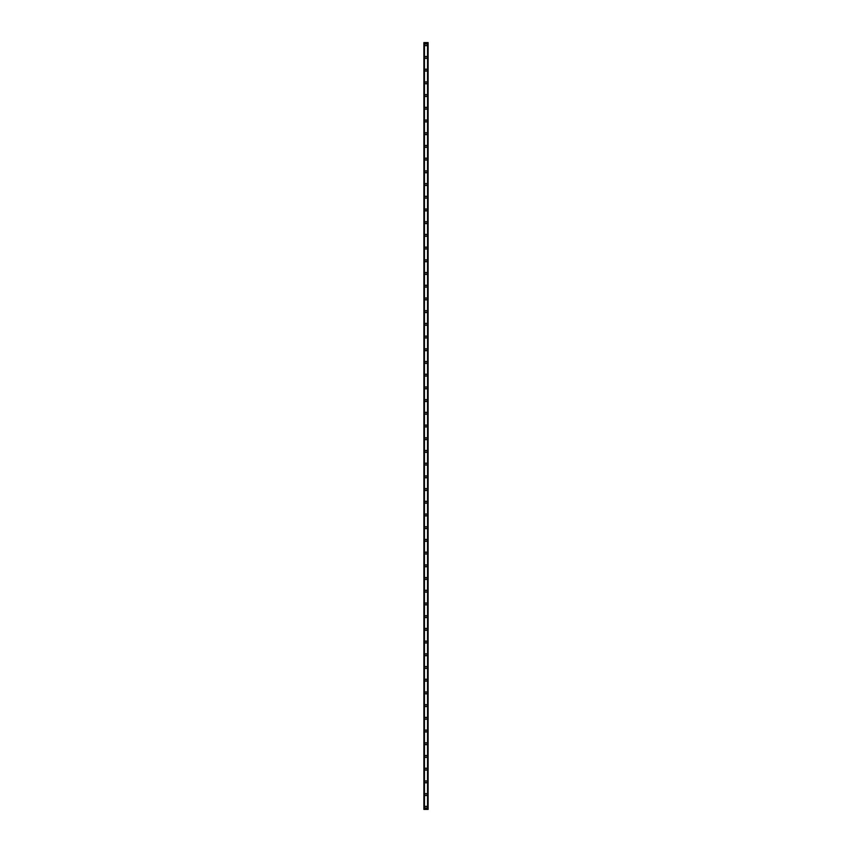 <?xml version="1.0" encoding="UTF-8"?>
<svg xmlns="http://www.w3.org/2000/svg" width="852" height="852" viewBox="0 0 852 852"><rect width="100%" height="100%" fill="white"/><g stroke="black" fill="none" stroke-linecap="round" stroke-linejoin="round"><path stroke-width="1.28" d="M424.999 807.281A1.001 1.001 0 0 1 426 806.28A1.001 1.001 0 0 1 427.001 807.281A1.001 1.001 0 0 1 426 808.292A1.001 1.001 0 0 1 424.999 807.281M424.999 794.575A1.001 1.001 0 0 1 426 793.563A1.001 1.001 0 0 1 427.001 794.575A1.001 1.001 0 0 1 426 795.576A1.001 1.001 0 0 1 424.999 794.575M424.999 781.859A1.001 1.001 0 0 1 426 780.858A1.001 1.001 0 0 1 427.001 781.859A1.001 1.001 0 0 1 426 782.871A1.001 1.001 0 0 1 424.999 781.859M424.999 769.154A1.001 1.001 0 0 1 426 768.153A1.001 1.001 0 0 1 427.001 769.154A1.001 1.001 0 0 1 426 770.155A1.001 1.001 0 0 1 424.999 769.154M424.999 756.448A1.001 1.001 0 0 1 426 755.436A1.001 1.001 0 0 1 427.001 756.448A1.001 1.001 0 0 1 426 757.449A1.001 1.001 0 0 1 424.999 756.448M424.999 743.732A1.001 1.001 0 0 1 426 742.731A1.001 1.001 0 0 1 427.001 743.732A1.001 1.001 0 0 1 426 744.744A1.001 1.001 0 0 1 424.999 743.732M424.999 731.027A1.001 1.001 0 0 1 426 730.015A1.001 1.001 0 0 1 427.001 731.027A1.001 1.001 0 0 1 426 732.028A1.001 1.001 0 0 1 424.999 731.027M424.999 718.321A1.001 1.001 0 0 1 426 717.309A1.001 1.001 0 0 1 427.001 718.321A1.001 1.001 0 0 1 426 719.322A1.001 1.001 0 0 1 424.999 718.321M424.999 705.605A1.001 1.001 0 0 1 426 704.604A1.001 1.001 0 0 1 427.001 705.605A1.001 1.001 0 0 1 426 706.617A1.001 1.001 0 0 1 424.999 705.605M424.999 692.9A1.001 1.001 0 0 1 426 691.888A1.001 1.001 0 0 1 427.001 692.9A1.001 1.001 0 0 1 426 693.901A1.001 1.001 0 0 1 424.999 692.9M424.999 680.184A1.001 1.001 0 0 1 426 679.182A1.001 1.001 0 0 1 427.001 680.184A1.001 1.001 0 0 1 426 681.195A1.001 1.001 0 0 1 424.999 680.184M424.999 667.478A1.001 1.001 0 0 1 426 666.477A1.001 1.001 0 0 1 427.001 667.478A1.001 1.001 0 0 1 426 668.49A1.001 1.001 0 0 1 424.999 667.478M424.999 654.773A1.001 1.001 0 0 1 426 653.761A1.001 1.001 0 0 1 427.001 654.773A1.001 1.001 0 0 1 426 655.774A1.001 1.001 0 0 1 424.999 654.773M424.999 642.057A1.001 1.001 0 0 1 426 641.055A1.001 1.001 0 0 1 427.001 642.057A1.001 1.001 0 0 1 426 643.068A1.001 1.001 0 0 1 424.999 642.057M424.999 629.351A1.001 1.001 0 0 1 426 628.339A1.001 1.001 0 0 1 427.001 629.351A1.001 1.001 0 0 1 426 630.352A1.001 1.001 0 0 1 424.999 629.351M424.999 616.646A1.001 1.001 0 0 1 426 615.634A1.001 1.001 0 0 1 427.001 616.646A1.001 1.001 0 0 1 426 617.647A1.001 1.001 0 0 1 424.999 616.646M424.999 603.93A1.001 1.001 0 0 1 426 602.928A1.001 1.001 0 0 1 427.001 603.93A1.001 1.001 0 0 1 426 604.941A1.001 1.001 0 0 1 424.999 603.93M424.999 591.224A1.001 1.001 0 0 1 426 590.212A1.001 1.001 0 0 1 427.001 591.224A1.001 1.001 0 0 1 426 592.225A1.001 1.001 0 0 1 424.999 591.224M424.999 578.508A1.001 1.001 0 0 1 426 577.507A1.001 1.001 0 0 1 427.001 578.508A1.001 1.001 0 0 1 426 579.52A1.001 1.001 0 0 1 424.999 578.508M424.999 565.803A1.001 1.001 0 0 1 426 564.801A1.001 1.001 0 0 1 427.001 565.803A1.001 1.001 0 0 1 426 566.814A1.001 1.001 0 0 1 424.999 565.803M424.999 553.097A1.001 1.001 0 0 1 426 552.085A1.001 1.001 0 0 1 427.001 553.097A1.001 1.001 0 0 1 426 554.098A1.001 1.001 0 0 1 424.999 553.097M424.999 540.381A1.001 1.001 0 0 1 426 539.38A1.001 1.001 0 0 1 427.001 540.381A1.001 1.001 0 0 1 426 541.393A1.001 1.001 0 0 1 424.999 540.381M424.999 527.676A1.001 1.001 0 0 1 426 526.664A1.001 1.001 0 0 1 427.001 527.676A1.001 1.001 0 0 1 426 528.677A1.001 1.001 0 0 1 424.999 527.676M424.999 514.97A1.001 1.001 0 0 1 426 513.958A1.001 1.001 0 0 1 427.001 514.97A1.001 1.001 0 0 1 426 515.971A1.001 1.001 0 0 1 424.999 514.97M424.999 502.254A1.001 1.001 0 0 1 426 501.253A1.001 1.001 0 0 1 427.001 502.254A1.001 1.001 0 0 1 426 503.266A1.001 1.001 0 0 1 424.999 502.254M424.999 489.549A1.001 1.001 0 0 1 426 488.537A1.001 1.001 0 0 1 427.001 489.549A1.001 1.001 0 0 1 426 490.55A1.001 1.001 0 0 1 424.999 489.549M424.999 476.832A1.001 1.001 0 0 1 426 475.831A1.001 1.001 0 0 1 427.001 476.832A1.001 1.001 0 0 1 426 477.844A1.001 1.001 0 0 1 424.999 476.832M424.999 464.127A1.001 1.001 0 0 1 426 463.126A1.001 1.001 0 0 1 427.001 464.127A1.001 1.001 0 0 1 426 465.139A1.001 1.001 0 0 1 424.999 464.127M424.999 451.422A1.001 1.001 0 0 1 426 450.41A1.001 1.001 0 0 1 427.001 451.422A1.001 1.001 0 0 1 426 452.423A1.001 1.001 0 0 1 424.999 451.422M424.999 438.705A1.001 1.001 0 0 1 426 437.704A1.001 1.001 0 0 1 427.001 438.705A1.001 1.001 0 0 1 426 439.717A1.001 1.001 0 0 1 424.999 438.705M424.999 426A1.001 1.001 0 0 1 426 424.999A1.001 1.001 0 0 1 427.001 426A1.001 1.001 0 0 1 426 427.001A1.001 1.001 0 0 1 424.999 426M424.999 413.295A1.001 1.001 0 0 1 426 412.283A1.001 1.001 0 0 1 427.001 413.295A1.001 1.001 0 0 1 426 414.296A1.001 1.001 0 0 1 424.999 413.295M424.999 400.578A1.001 1.001 0 0 1 426 399.577A1.001 1.001 0 0 1 427.001 400.578A1.001 1.001 0 0 1 426 401.59A1.001 1.001 0 0 1 424.999 400.578M424.999 387.873A1.001 1.001 0 0 1 426 386.861A1.001 1.001 0 0 1 427.001 387.873A1.001 1.001 0 0 1 426 388.874A1.001 1.001 0 0 1 424.999 387.873M424.999 375.168A1.001 1.001 0 0 1 426 374.156A1.001 1.001 0 0 1 427.001 375.168A1.001 1.001 0 0 1 426 376.169A1.001 1.001 0 0 1 424.999 375.168M424.999 362.451A1.001 1.001 0 0 1 426 361.45A1.001 1.001 0 0 1 427.001 362.451A1.001 1.001 0 0 1 426 363.463A1.001 1.001 0 0 1 424.999 362.451M424.999 349.746A1.001 1.001 0 0 1 426 348.734A1.001 1.001 0 0 1 427.001 349.746A1.001 1.001 0 0 1 426 350.747A1.001 1.001 0 0 1 424.999 349.746M424.999 337.03A1.001 1.001 0 0 1 426 336.029A1.001 1.001 0 0 1 427.001 337.03A1.001 1.001 0 0 1 426 338.042A1.001 1.001 0 0 1 424.999 337.03M424.999 324.324A1.001 1.001 0 0 1 426 323.323A1.001 1.001 0 0 1 427.001 324.324A1.001 1.001 0 0 1 426 325.336A1.001 1.001 0 0 1 424.999 324.324M424.999 311.619A1.001 1.001 0 0 1 426 310.607A1.001 1.001 0 0 1 427.001 311.619A1.001 1.001 0 0 1 426 312.62A1.001 1.001 0 0 1 424.999 311.619M424.999 298.903A1.001 1.001 0 0 1 426 297.902A1.001 1.001 0 0 1 427.001 298.903A1.001 1.001 0 0 1 426 299.915A1.001 1.001 0 0 1 424.999 298.903M424.999 286.197A1.001 1.001 0 0 1 426 285.186A1.001 1.001 0 0 1 427.001 286.197A1.001 1.001 0 0 1 426 287.199A1.001 1.001 0 0 1 424.999 286.197M424.999 273.492A1.001 1.001 0 0 1 426 272.48A1.001 1.001 0 0 1 427.001 273.492A1.001 1.001 0 0 1 426 274.493A1.001 1.001 0 0 1 424.999 273.492M424.999 260.776A1.001 1.001 0 0 1 426 259.775A1.001 1.001 0 0 1 427.001 260.776A1.001 1.001 0 0 1 426 261.788A1.001 1.001 0 0 1 424.999 260.776M424.999 248.07A1.001 1.001 0 0 1 426 247.059A1.001 1.001 0 0 1 427.001 248.07A1.001 1.001 0 0 1 426 249.072A1.001 1.001 0 0 1 424.999 248.07M424.999 235.354A1.001 1.001 0 0 1 426 234.353A1.001 1.001 0 0 1 427.001 235.354A1.001 1.001 0 0 1 426 236.366A1.001 1.001 0 0 1 424.999 235.354M424.999 222.649A1.001 1.001 0 0 1 426 221.648A1.001 1.001 0 0 1 427.001 222.649A1.001 1.001 0 0 1 426 223.661A1.001 1.001 0 0 1 424.999 222.649M424.999 209.943A1.001 1.001 0 0 1 426 208.932A1.001 1.001 0 0 1 427.001 209.943A1.001 1.001 0 0 1 426 210.945A1.001 1.001 0 0 1 424.999 209.943M424.999 197.227A1.001 1.001 0 0 1 426 196.226A1.001 1.001 0 0 1 427.001 197.227A1.001 1.001 0 0 1 426 198.239A1.001 1.001 0 0 1 424.999 197.227M424.999 184.522A1.001 1.001 0 0 1 426 183.51A1.001 1.001 0 0 1 427.001 184.522A1.001 1.001 0 0 1 426 185.523A1.001 1.001 0 0 1 424.999 184.522M424.999 171.816A1.001 1.001 0 0 1 426 170.805A1.001 1.001 0 0 1 427.001 171.816A1.001 1.001 0 0 1 426 172.818A1.001 1.001 0 0 1 424.999 171.816M424.999 159.1A1.001 1.001 0 0 1 426 158.099A1.001 1.001 0 0 1 427.001 159.1A1.001 1.001 0 0 1 426 160.112A1.001 1.001 0 0 1 424.999 159.1M424.999 146.395A1.001 1.001 0 0 1 426 145.383A1.001 1.001 0 0 1 427.001 146.395A1.001 1.001 0 0 1 426 147.396A1.001 1.001 0 0 1 424.999 146.395M424.999 133.679A1.001 1.001 0 0 1 426 132.678A1.001 1.001 0 0 1 427.001 133.679A1.001 1.001 0 0 1 426 134.691A1.001 1.001 0 0 1 424.999 133.679M424.999 120.973A1.001 1.001 0 0 1 426 119.972A1.001 1.001 0 0 1 427.001 120.973A1.001 1.001 0 0 1 426 121.985A1.001 1.001 0 0 1 424.999 120.973M424.999 108.268A1.001 1.001 0 0 1 426 107.256A1.001 1.001 0 0 1 427.001 108.268A1.001 1.001 0 0 1 426 109.269A1.001 1.001 0 0 1 424.999 108.268M424.999 95.552A1.001 1.001 0 0 1 426 94.551A1.001 1.001 0 0 1 427.001 95.552A1.001 1.001 0 0 1 426 96.564A1.001 1.001 0 0 1 424.999 95.552M424.999 82.846A1.001 1.001 0 0 1 426 81.845A1.001 1.001 0 0 1 427.001 82.846A1.001 1.001 0 0 1 426 83.847A1.001 1.001 0 0 1 424.999 82.846M424.999 70.141A1.001 1.001 0 0 1 426 69.129A1.001 1.001 0 0 1 427.001 70.141A1.001 1.001 0 0 1 426 71.142A1.001 1.001 0 0 1 424.999 70.141M424.999 57.425A1.001 1.001 0 0 1 426 56.424A1.001 1.001 0 0 1 427.001 57.425A1.001 1.001 0 0 1 426 58.437A1.001 1.001 0 0 1 424.999 57.425M424.999 44.719A1.001 1.001 0 0 1 426 43.708A1.001 1.001 0 0 1 427.001 44.719A1.001 1.001 0 0 1 426 45.72A1.001 1.001 0 0 1 424.999 44.719M427.992 42.6L423.881 42.6L423.881 809.4L428.119 809.4L428.119 42.6L427.992 809.4M428.055 42.6L428.055 809.4L428.087 42.6M423.913 809.4L423.913 42.6L423.945 809.4M424.339 42.6L424.339 809.4M424.381 42.6L424.381 809.4M424.466 42.6L424.466 809.4M427.534 42.6L427.534 809.4M427.619 42.6L427.619 809.4M427.661 42.6L427.661 809.4M424.008 42.6L424.008 809.4"/></g></svg>
